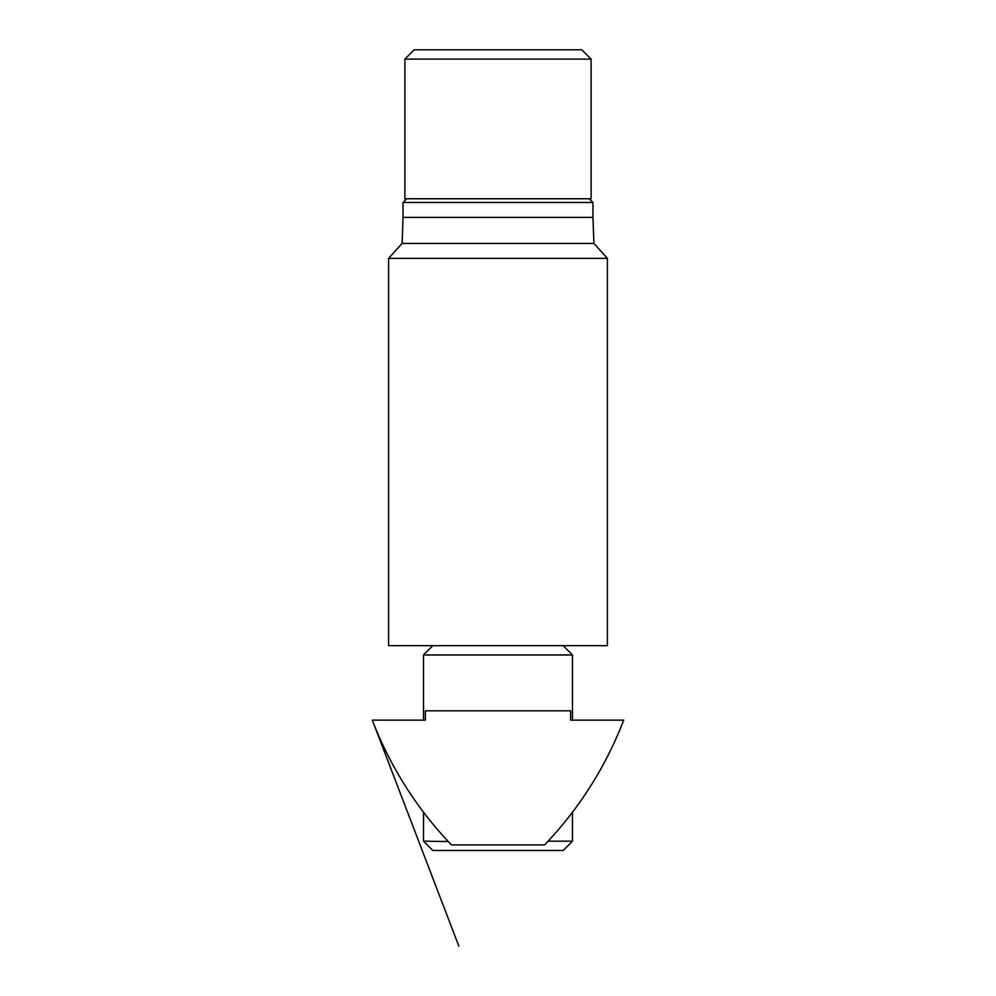 <?xml version="1.0" encoding="UTF-8"?>
<svg xmlns="http://www.w3.org/2000/svg" width="996" height="996" viewBox="0 0 996 996"><rect width="100%" height="100%" fill="white"/><g stroke="black" fill="none" stroke-linecap="round" stroke-linejoin="round"><path stroke-width="1.49" d="M372.317 720.133L458.857 946.2L372.317 720.133L425.379 720.133L425.379 710.82L570.621 710.82L570.621 720.133L623.683 720.133A372.404 372.404 0 0 1 544.551 844.894L451.449 844.894A372.404 372.404 0 0 1 372.317 720.133M448.275 841.545L423.524 841.172L432.824 850.472L563.176 850.472L572.476 841.172L548.074 841.172L553.925 834.748L547.725 841.545M567.185 819.023L572.476 812.213L567.185 819.023M447.926 841.172L442.075 834.748L447.926 841.172M428.815 819.023L423.524 812.213L428.815 819.023M591.101 198.764L404.899 198.764L404.899 59.113L591.101 59.113L591.101 198.764M432.824 645.657L423.524 654.957L572.476 654.957L563.176 645.657M591.101 59.113L581.789 49.8L414.212 49.8L404.899 59.113M607.398 258.35L388.602 258.35L388.602 645.657L607.398 645.657L607.398 258.35L593.89 243.447L402.11 243.447L403.031 217.389L592.969 217.389L593.89 243.447M388.602 258.35L402.11 243.447M592.969 217.389L592.969 202.487L403.031 202.487L403.031 217.389M572.476 841.172L572.476 812.213M423.524 841.172L423.524 812.213M572.476 720.133L572.476 654.957M423.524 720.133L423.524 654.957M406.766 198.764L403.031 202.487M589.234 198.764L592.969 202.487"/></g></svg>
